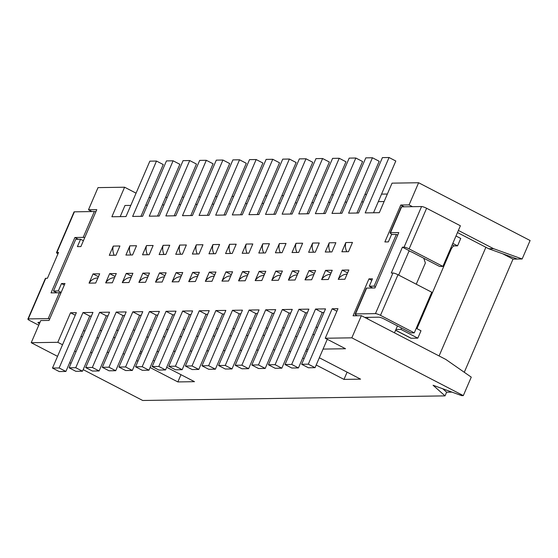 <?xml version="1.0" encoding="UTF-8"?>
<svg xmlns="http://www.w3.org/2000/svg" width="558" height="558" viewBox="0 0 558 558"><rect width="100%" height="100%" fill="white"/><g stroke="black" fill="none" stroke-linecap="round" stroke-linejoin="round"><path stroke-width="0.84" d="M313.868 274.62A12.262 11.202 89.1 0 0 311.427 274.989A12.262 11.202 89.1 0 0 305.01 279.851L308.986 270.616L314.384 273.413M114.529 277.654A12.262 11.202 89.1 0 0 112.088 278.024A12.262 11.202 89.1 0 0 105.678 282.885L109.654 273.65L115.046 276.447M83.177 369.633L142.708 400.484L445.033 395.88L433.071 385.25L461.647 395.629L463.307 395.608L351.826 337.834L325.251 338.239L345.521 348.743L323.061 349.085M308.107 349.308L306.447 349.336M312.808 334.563L314.468 334.542M180.973 276.642A12.262 11.202 89.1 0 0 178.532 277.012A12.262 11.202 89.1 0 0 172.122 281.874L176.098 272.639L181.496 275.436M123.102 353.549L124.448 354.246M136.598 360.545L137.938 361.242M150.088 367.534L177.863 381.93L194.477 381.679L166.696 367.283M108.768 352.342L107.108 352.37M92.154 352.6L90.501 352.621M76.021 351.749L74.674 351.052M62.531 344.753L57.809 342.305L31.227 342.71L57.537 356.346M71.026 363.335L69.68 362.637M305.833 350.766L307.172 351.463M319.322 357.762L360.587 379.147L343.979 379.398L347.097 372.158M289.218 351.024L290.565 351.721M302.708 358.013L304.054 358.71M316.205 365.009L343.979 379.398M274.878 349.817L273.225 349.838M258.27 350.068L256.61 350.096M241.656 350.319L240.003 350.347M225.048 350.577L223.388 350.598M208.434 350.829L206.781 350.849M191.826 351.08L190.166 351.108M175.212 351.331L173.559 351.359M158.598 351.589L156.944 351.61M141.99 351.84L140.337 351.861M139.716 353.298L141.062 353.995M153.206 360.287L154.552 360.984M356.897 213.03L379.189 161.269L372.444 157.768L348.59 213.156L358.557 213.003L382.411 157.614L389.052 157.516L395.803 161.011L373.511 212.779M457.476 232.553L488.717 248.742L493.53 248.666L522.149 258.982L530.1 240.519L418.619 182.745L392.044 183.15L379.321 212.689L365.197 212.905L389.052 157.516M147.751 277.145A12.262 11.202 89.1 0 0 145.31 277.521A12.262 11.202 89.1 0 0 138.9 282.376L145.54 282.278L149.516 273.043L142.876 273.148L148.268 275.945M340.289 213.282L362.581 161.52L355.83 158.019L331.975 213.407L341.942 213.261L365.797 157.872L372.444 157.768M140.951 216.316L163.243 164.554L156.491 161.053L132.637 216.441L142.604 216.295L166.458 160.906L173.106 160.802L149.251 216.19L159.218 216.037L183.073 160.648L189.713 160.551L165.859 215.939L175.826 215.786L199.68 160.397L206.327 160.299L182.473 215.688L192.44 215.534L216.295 160.146L222.942 160.041L229.687 163.543L212.193 204.158L213.854 204.137M323.675 213.533L345.967 161.771L339.222 158.277L315.368 213.665L325.335 213.512L349.182 158.123L355.83 158.019M305.01 279.851L311.657 279.746L315.633 270.518L308.986 270.616M312.613 243.051L319.253 242.953L315.277 252.181L308.637 252.286L312.613 243.051A12.262 11.202 89.1 0 0 313.554 252.209M257.503 313.519L255.85 313.547L249.098 310.046L225.244 365.434L231.995 368.936L255.85 313.547M251.142 328.292L249.489 328.32M129.881 245.834L125.906 255.062L132.553 254.964L136.529 245.736L129.881 245.834A12.262 11.202 89.1 0 0 130.83 254.992M95.85 211.817A4.087 0.732 -156.7 0 0 94.33 211.524L74.395 211.831A4.087 0.732 -156.7 0 0 74.019 211.963L56.525 252.579A4.087 0.732 -156.7 0 1 56.902 252.446L58.562 252.418L47.43 278.268L45.77 278.296A4.087 0.732 -156.7 0 0 45.393 278.428L27.9 319.043A4.087 0.732 23.3 0 1 28.277 318.911L48.211 318.611A4.087 0.732 23.3 0 1 49.732 318.897M56.525 252.579A4.087 0.732 -156.7 0 0 56.714 252.976A4.087 0.732 -156.7 0 0 57.941 253.855M273.839 214.293L278.644 203.147L280.297 203.126M404.208 206.809L400.77 205.023L409.077 204.898L412.515 206.683M458.383 230.447L493.53 248.666M409.077 204.898L418.619 182.745M488.717 248.742L517.329 259.051L513.011 259.121L464.277 372.284M502.737 253.792L513.011 259.121M485.885 247.271L439.076 355.948M445.033 395.88L446.623 392.19L442.787 388.78M177.863 381.93L180.98 374.683M97.915 277.905A12.262 11.202 89.1 0 0 95.474 278.275A12.262 11.202 89.1 0 0 89.064 283.136L95.711 283.039L99.687 273.804L93.04 273.908L98.438 276.705M132.33 370.449L125.578 366.955L118.931 367.052L125.683 370.554L132.33 370.449L156.184 315.061L157.837 315.04M451.952 392.107L446.623 392.19M463.307 395.608L471.259 377.138L445.828 359.443L361.368 315.675L351.826 337.834M262.776 243.811L269.416 243.706L265.441 252.941L258.8 253.039L262.776 243.811A12.262 11.202 89.1 0 0 263.718 252.969M366.655 288.081A4.087 0.732 -156.7 0 0 366.278 288.221L355.146 314.063A4.087 0.732 23.3 0 1 355.523 313.931L366.655 288.081L374.955 287.956L398.81 232.567L390.509 232.693L401.634 206.844L421.569 206.544L404.076 247.159L402.416 247.187L391.284 273.036L392.944 273.008L375.45 313.631L355.523 313.931M365.239 317.683A4.087 0.732 23.3 0 1 365.225 317.516A4.087 0.732 23.3 0 1 365.602 317.383L378.889 317.181A4.087 0.732 23.3 0 1 381.051 317.676A4.087 0.732 23.3 0 1 383.925 318.904L410.953 332.91L414.273 332.861L380.493 315.354L397.987 274.738A4.087 0.732 -156.7 0 0 395.113 273.504A4.087 0.732 -156.7 0 0 392.944 273.008M402.416 247.187L409.174 250.688L398.663 275.087M395.608 234.451L392.225 234.472A4.087 0.732 23.3 0 1 390.321 233.223A4.087 0.732 23.3 0 1 390.133 232.826A4.087 0.732 23.3 0 1 390.509 232.693M400.77 205.023L384.867 241.949L388.354 241.9L391.535 234.513L396.354 234.437L374.09 286.135L375.443 286.833M409.035 251.002A4.087 0.732 23.3 0 1 409.677 251.212A4.087 0.732 23.3 0 1 412.55 252.439L439.578 266.445L442.899 266.396L460.392 225.774L426.612 208.267A4.087 0.732 -156.7 0 0 423.738 207.039A4.087 0.732 -156.7 0 0 421.569 206.544M401.634 206.844A4.087 0.732 -156.7 0 0 401.265 206.983L390.133 232.826M404.076 247.159A4.087 0.732 -156.7 0 1 406.245 247.654A4.087 0.732 -156.7 0 1 409.119 248.889L442.899 266.396M375.45 313.631A4.087 0.732 23.3 0 1 377.62 314.126A4.087 0.732 23.3 0 1 380.493 315.354M357.294 315.737L357.239 315.709A4.087 0.732 23.3 0 1 355.334 314.461A4.087 0.732 23.3 0 1 355.146 314.063M414.273 332.861L431.766 292.239L397.987 274.738M394.485 332.833L397.463 325.921M417.07 328.732A4.087 1.493 -62.6 0 1 417.593 327.148L450.99 249.6A4.087 1.493 -62.6 0 1 452.601 246.985A4.087 1.493 -62.6 0 1 454.24 245.883L452.189 244.822M416.247 284.196L425.363 263.027L423.808 258.27M371.802 280.346L368.964 278.874L353.061 315.8L361.368 315.675M372.716 287.991L369.277 286.212L372.458 278.826L368.964 278.874M374.09 286.135L369.277 286.212M397.708 235.141L396.354 234.437M130.795 205.4L124.985 205.49L120.186 216.637M395.587 330.266L410.869 338.183A4.087 1.493 -62.6 0 0 411.162 338.253L417.809 338.148L400.916 329.394L401.509 328.013M455.998 235.985L460.741 238.447L457.56 245.834L454.24 245.883M416.24 328.299L420.99 330.761L417.809 338.148M395.929 329.471L400.916 329.394M457.56 245.834L452.817 243.372M517.329 259.051L522.149 258.982M39.388 323.766A4.087 0.732 23.3 0 1 38.167 322.894A4.087 0.732 23.3 0 1 37.979 322.496A4.087 0.732 23.3 0 1 38.356 322.364L40.002 322.336M136.061 193.166L124.594 187.216L98.02 187.621L88.478 209.78L96.785 209.655L80.882 246.58L77.395 246.629L80.575 239.249L83.407 240.714M387.357 194.031L381.546 194.121M366.592 194.351L364.932 194.372M349.978 194.602L348.325 194.623M333.363 194.854L331.71 194.881M316.756 195.105L315.103 195.133M300.141 195.363L298.488 195.384M283.534 195.614L281.874 195.635M266.919 195.865L265.266 195.893M250.312 196.116L248.652 196.144M233.697 196.374L232.044 196.395M217.083 196.625L215.43 196.646M200.475 196.876L198.822 196.904M183.861 197.127L182.208 197.155M167.254 197.386L165.593 197.406M150.639 197.637L148.986 197.658M108.001 315.8L106.348 315.821L99.596 312.327L109.563 312.173L85.709 367.562L92.461 371.056L99.108 370.958L122.962 315.57L116.21 312.068L126.178 311.922L102.323 367.31L109.075 370.805L115.715 370.707L139.57 315.319L132.818 311.817L108.963 367.206L115.715 370.707M317.593 327.281L315.933 327.309L298.439 367.924L291.695 364.423L315.549 309.034L322.294 312.536L323.954 312.508M315.933 327.309L322.294 312.536M291.695 364.423L285.047 364.527L291.799 368.022L298.439 367.924M285.047 364.527L308.902 309.139L298.935 309.292L305.686 312.787L307.339 312.766M105.678 282.885L112.318 282.78L116.294 273.553L109.654 273.65M325.251 338.239L337.974 308.693L332.156 308.783L336.879 311.231M146.496 245.583L142.52 254.811L149.167 254.713L153.136 245.478L146.496 245.583A12.262 11.202 89.1 0 0 147.438 254.734M164.366 276.894A12.262 11.202 89.1 0 0 161.925 277.263A12.262 11.202 89.1 0 0 155.508 282.125L159.483 272.897L164.882 275.694M315.054 367.673L308.302 364.172L301.662 364.276L308.407 367.771L315.054 367.673L327.281 339.285M301.662 364.276L325.516 308.888L315.549 309.034M308.302 364.172L332.156 308.783M163.103 245.325L169.751 245.227L165.775 254.455L159.128 254.56L163.103 245.325A12.262 11.202 89.1 0 0 164.052 254.483M124.615 315.542L122.962 315.57M115.129 337.576L113.469 337.597M98.515 337.827L96.862 337.855M155.508 282.125L162.155 282.027L166.131 272.792L159.483 272.897M224.009 215.053L228.808 203.907L230.461 203.879M281.832 368.175L275.08 364.681L268.433 364.779L275.185 368.28L281.832 368.175L305.686 312.787M275.08 364.681L298.935 309.292M268.433 364.779L292.287 309.39L282.32 309.544L289.072 313.038L265.217 368.426L258.473 364.932L282.32 309.544M38.753 325.23L29.992 320.69A4.087 0.732 23.3 0 1 28.088 319.441A4.087 0.732 23.3 0 1 27.9 319.043M272.464 313.296L265.713 309.795L241.858 365.183L248.61 368.685L272.464 313.296L274.118 313.268M157.558 216.065L179.857 164.303L173.106 160.802M124.594 187.216L111.872 216.762L125.996 216.546L149.851 161.157L156.491 161.053M85.709 367.562L92.356 367.457L99.108 370.958M222.942 160.041L199.087 215.43L209.055 215.283L232.902 159.895L239.549 159.79L246.301 163.292L228.808 203.907M125.578 366.955L149.432 311.566L156.184 315.061M118.931 367.052L142.785 311.664L132.818 311.817M180.632 204.64L178.972 204.667L174.173 215.813M179.718 245.074L186.365 244.976L182.389 254.204L175.742 254.309L179.718 245.074A12.262 11.202 89.1 0 0 180.659 254.232M82.493 371.21L75.742 367.715L69.101 367.813L75.846 371.314L82.493 371.21L106.348 315.821M142.192 366.704L135.545 366.801L142.297 370.303L148.937 370.198L172.792 314.81L166.047 311.315L142.192 366.704L148.937 370.198M290.453 214.042L312.745 162.28L305.993 158.779L282.139 214.167L292.106 214.014L315.961 158.625L322.608 158.528L329.359 162.022L307.067 213.791M131.144 277.403A12.262 11.202 89.1 0 0 128.696 277.772A12.262 11.202 89.1 0 0 122.286 282.634L126.261 273.399L131.66 276.196M330.476 274.369A12.262 11.202 89.1 0 0 328.034 274.738A12.262 11.202 89.1 0 0 321.624 279.6L328.271 279.495L332.247 270.267L325.6 270.365L330.999 273.162M321.624 279.593L325.6 270.365M329.22 242.8L325.244 252.028L331.891 251.93L335.867 242.702L329.22 242.8A12.262 11.202 89.1 0 0 330.162 251.958M347.09 274.111A12.262 11.202 89.1 0 0 344.649 274.487A12.262 11.202 89.1 0 0 338.232 279.342L344.879 279.244L348.855 270.009L342.207 270.114L347.606 272.911M338.232 279.342L342.207 270.114M345.834 242.549L352.475 242.444L348.499 251.679L341.859 251.777L345.834 242.549A12.262 11.202 89.1 0 0 346.776 251.7M297.254 274.871A12.262 11.202 89.1 0 0 294.812 275.24A12.262 11.202 89.1 0 0 288.402 280.102L295.043 280.004L299.018 270.769L292.378 270.874L297.77 273.671M288.402 280.102L292.378 270.874M172.122 281.874L178.762 281.769L182.738 272.541L176.098 272.639M295.998 243.302L292.022 252.537L298.669 252.432L302.645 243.204L295.998 243.302A12.262 11.202 89.1 0 0 296.94 252.46M75.742 367.715L99.596 312.327M258.473 364.932L251.825 365.03L258.577 368.531L265.217 368.426M251.825 365.03L275.68 309.641L265.713 309.795M241.858 365.183L235.211 365.288L241.963 368.782L248.61 368.685M235.211 365.288L259.065 309.899L249.098 310.046M82.989 312.578L89.733 316.072L65.886 371.461L59.134 367.966L82.989 312.578L92.956 312.424L69.101 367.813M135.545 366.801L159.4 311.413L149.432 311.566M224.281 314.028L222.628 314.049L215.876 310.555L225.844 310.401L201.989 365.79L208.741 369.291L215.388 369.187L239.243 313.798L240.896 313.777M225.244 365.434L218.603 365.539L225.355 369.033L231.995 368.936M218.603 365.539L242.458 310.15L232.491 310.304L239.243 313.798M59.134 367.966L52.487 368.064L59.239 371.565L65.886 371.461M80.575 239.249L75.755 239.319L53.491 291.018L58.311 290.941L61.492 283.555L64.979 283.506L49.076 320.431L40.769 320.557L31.227 342.71M280.646 275.122A12.262 11.202 89.1 0 0 278.198 275.499A12.262 11.202 89.1 0 0 271.788 280.353L278.435 280.255L282.411 271.021L275.764 271.125L281.162 273.922M271.788 280.353L275.764 271.125M279.384 243.56L275.408 252.788L282.055 252.69L286.031 243.455L279.384 243.56A12.262 11.202 89.1 0 0 280.332 252.711M339.222 158.277L332.575 158.374L308.72 213.763L298.753 213.916L322.608 158.528M92.356 367.457L116.21 312.068M162.364 204.919L164.017 204.891M295.252 202.896L296.912 202.868M60.864 293.055A4.087 0.732 -156.7 0 0 59.343 292.762L51.036 292.887L74.891 237.499L78.329 239.277M264.032 275.38A12.262 11.202 89.1 0 0 261.59 275.75A12.262 11.202 89.1 0 0 255.18 280.611L261.821 280.507L265.796 271.279L259.156 271.376L264.548 274.173M113.274 246.085L119.914 245.987L115.938 255.215L109.298 255.32L113.274 246.085A12.262 11.202 89.1 0 0 114.216 255.243M190.787 215.555L213.079 163.794L206.327 160.299M345.088 202.136L346.741 202.115M361.696 201.884L363.356 201.856M311.866 202.645L313.519 202.617M195.586 204.416L197.239 204.388M130.809 339.48L129.463 338.783M207.395 215.304L212.193 204.158M246.162 244.062L252.809 243.965L248.833 253.192L242.186 253.297L246.162 244.062A12.262 11.202 89.1 0 0 247.11 253.22M239.549 159.79L215.695 215.179L225.662 215.025L249.517 159.637L256.164 159.539L232.309 214.928L242.277 214.774L266.131 159.386L272.771 159.288L248.917 214.677L258.884 214.523L282.739 159.135L289.386 159.03L296.138 162.531L278.644 203.147M289.386 159.03L265.531 214.418L275.499 214.272L299.353 158.884L305.993 158.779M255.18 280.611L259.156 271.376M240.617 214.802L245.415 203.656L247.075 203.628M215.388 369.187L208.636 365.692L232.491 310.304M208.636 365.692L201.989 365.79M247.424 275.631A12.262 11.202 89.1 0 0 244.976 276.001A12.262 11.202 89.1 0 0 238.566 280.862L245.213 280.758L249.189 271.53L242.542 271.627L247.94 274.424M238.566 280.862L242.542 271.627M91.917 211.559L88.478 209.78M122.286 282.634L128.933 282.529L132.909 273.301L126.261 273.399M182.654 311.057L158.8 366.446L152.16 366.55L158.904 370.045L165.552 369.947L189.406 314.559L182.654 311.057L192.622 310.911L168.767 366.299L175.519 369.794L182.159 369.696L206.014 314.307L207.674 314.28M178.972 204.667L196.465 164.045L189.713 160.551M191.059 314.531L189.406 314.559M214.195 276.133A12.262 11.202 89.1 0 0 211.754 276.51A12.262 11.202 89.1 0 0 205.344 281.365L209.32 272.137L214.718 274.934M230.81 275.882A12.262 11.202 89.1 0 0 228.368 276.252A12.262 11.202 89.1 0 0 221.958 281.113L228.599 281.016L232.574 271.781L225.934 271.886L231.326 274.682M221.958 281.113L225.934 271.886M230.496 253.471A12.262 11.202 89.1 0 1 229.554 244.32L225.578 253.548L232.219 253.444L236.194 244.216L229.554 244.313M257.231 214.544L279.523 162.783L272.771 159.288M52.487 368.064L76.341 312.675L70.531 312.766L75.246 315.214M296.926 336.948L295.58 336.251M198.774 369.438L192.022 365.943L185.382 366.041L192.126 369.542L198.774 369.438L222.628 314.049M185.382 366.041L209.236 310.653L199.269 310.806L206.014 314.307M192.022 365.943L215.876 310.555M205.344 281.365L211.991 281.267L215.967 272.032L209.32 272.137M108.963 367.206L102.323 367.31M212.94 244.571L208.964 253.799L215.611 253.702L219.587 244.467L212.94 244.571A12.262 11.202 89.1 0 0 213.888 253.723M245.415 203.656L262.909 163.034L256.164 159.539M152.16 366.55L176.007 311.162L166.047 311.315M145.75 205.17L147.403 205.149M89.733 316.072L91.393 316.051M158.8 366.446L165.552 369.947M182.159 369.696L175.414 366.194L199.269 310.806M175.414 366.194L168.767 366.299M197.588 276.391A12.262 11.202 89.1 0 0 195.147 276.761A12.262 11.202 89.1 0 0 188.737 281.623L195.377 281.518L199.352 272.29L192.705 272.388L198.104 275.185M188.73 281.616L192.705 272.388M172.792 314.81L174.452 314.789M146.691 337.095L148.351 337.067M163.306 336.844L164.959 336.816M179.92 336.586L181.573 336.565M196.528 336.334L198.188 336.307M213.142 336.083L214.795 336.055M229.75 335.832L231.41 335.804M246.364 335.574L248.017 335.553M262.971 335.323L264.631 335.295M279.586 335.072L281.239 335.044M82.382 336.976L81.036 336.279M70.531 312.766L57.809 342.305M89.064 283.136L93.04 273.908M196.325 244.822L192.357 254.05L198.997 253.953L202.972 244.725L196.332 244.822A12.262 11.202 89.1 0 0 197.274 253.981M138.9 282.376L142.876 273.148M139.57 315.319L141.23 315.291M328.474 202.394L330.134 202.366M61.492 283.555L64.323 285.026M53.491 291.018L56.93 292.797M61.143 292.413L58.311 290.941M262.03 203.405L263.683 203.377M74.891 237.499L83.198 237.373A4.087 0.732 23.3 0 1 84.718 237.666M290.732 313.017L289.072 313.038M234.534 328.543L232.881 328.571M118.254 330.315L116.601 330.343M134.869 330.064L133.209 330.085M151.476 329.806L149.823 329.834M85.032 330.817L83.372 330.845M300.978 327.532L299.325 327.56M284.371 327.783L282.711 327.811M267.756 328.041L266.103 328.062M217.92 328.795L216.267 328.822M201.312 329.053L199.652 329.074M184.698 329.304L183.045 329.332M168.091 329.555L166.43 329.583M101.64 330.566L99.987 330.594M378.31 201.633L384.12 201.543M409.119 248.889L426.612 208.267M367.457 318.834L368.099 317.342M417.593 327.148L416.889 326.786M450.285 249.238L450.99 249.6M411.162 338.253L395.622 330.197M59.343 292.762L48.211 318.611M94.33 211.524L83.198 237.373M56.902 252.446L74.395 211.831M28.277 318.911L45.77 278.296"/></g></svg>
